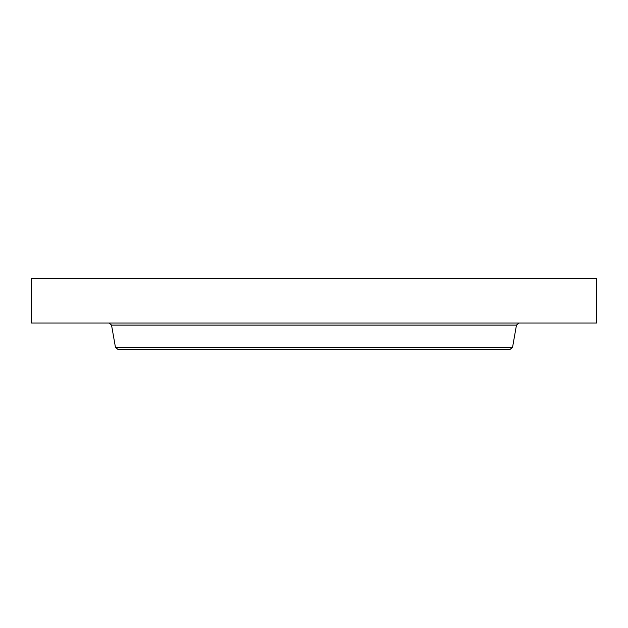 <?xml version="1.0" encoding="UTF-8"?>
<svg xmlns="http://www.w3.org/2000/svg" width="628" height="628" viewBox="0 0 628 628"><rect width="100%" height="100%" fill="white"/><g stroke="black" fill="none" stroke-linecap="round" stroke-linejoin="round"><path stroke-width="0.94" d="M31.4 278.62L596.6 278.62L596.6 323.004L31.4 323.004L31.4 278.62M512.558 347.3L115.442 347.3L117.915 349.38L510.085 349.38L512.558 347.3L516.475 325.076L518.956 323.004M115.442 347.3L111.525 325.076L516.475 325.076M111.525 325.076L109.044 323.004"/></g></svg>
